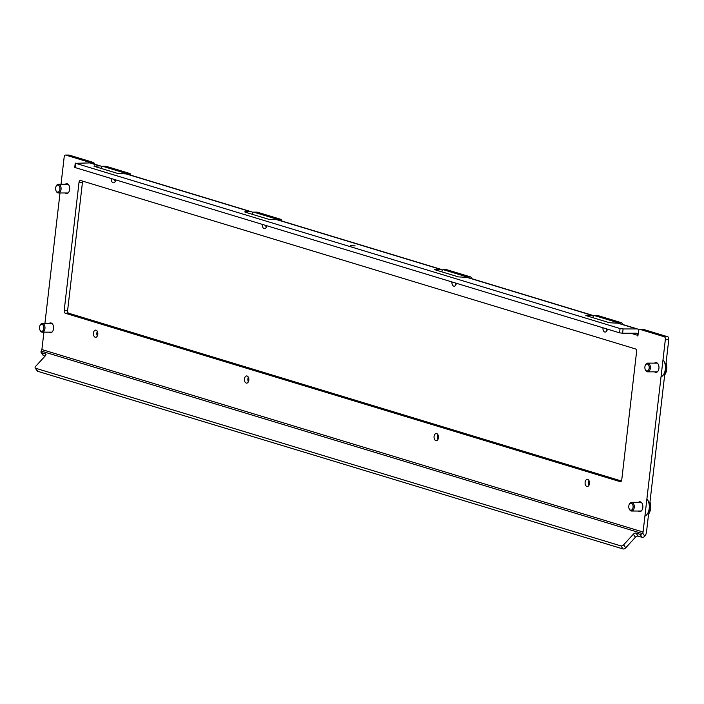 <?xml version="1.0" encoding="UTF-8"?>
<svg xmlns="http://www.w3.org/2000/svg" width="704" height="704" viewBox="0 0 704 704"><rect width="100%" height="100%" fill="white"/><g stroke="black" fill="none" stroke-linecap="round" stroke-linejoin="round"><path stroke-width="1.06" d="M248.354 381.823A3.59 2.218 90 0 1 247.887 378.884A3.59 2.218 90 0 1 248.354 377.265M244.464 378.884A3.59 2.218 90 0 1 246.646 375.945A3.59 2.218 90 0 1 248.82 380.204A3.59 2.218 90 0 1 246.638 383.134A3.59 2.218 90 0 1 244.464 378.884M437.985 439.384A3.59 2.218 90 0 1 437.518 436.445A3.59 2.218 90 0 1 437.985 434.826M434.086 436.436A3.59 2.218 90 0 1 436.269 433.506A3.59 2.218 90 0 1 438.451 437.765A3.59 2.218 90 0 1 436.269 440.695A3.59 2.218 90 0 1 434.086 436.436M589.002 485.223A3.59 2.218 90 0 1 588.535 482.284A3.59 2.218 90 0 1 589.002 480.665M585.112 482.284A3.59 2.218 90 0 1 587.294 479.345A3.59 2.218 90 0 1 589.468 483.604A3.59 2.218 90 0 1 587.286 486.534A3.59 2.218 90 0 1 585.112 482.284M97.337 335.984A3.59 2.218 90 0 1 96.87 333.036A3.59 2.218 90 0 1 97.337 331.417M93.438 333.036A3.59 2.218 90 0 1 95.621 330.106A3.59 2.218 90 0 1 97.803 334.365A3.59 2.218 90 0 1 95.621 337.295A3.59 2.218 90 0 1 93.438 333.036M111.32 178.561A3.59 2.218 90 0 1 111.32 178.552A3.59 2.218 90 0 0 113.494 182.811A3.59 2.218 90 0 0 115.676 179.881A3.59 2.218 90 0 1 115.676 179.881M262.337 224.4A3.59 2.218 90 0 1 262.337 224.391A3.59 2.218 90 0 0 264.519 228.659A3.59 2.218 90 0 0 266.693 225.72A3.59 2.218 90 0 1 266.693 225.72M451.959 281.961A3.59 2.218 90 0 1 451.968 281.952A3.59 2.218 90 0 0 454.142 286.22A3.59 2.218 90 0 0 456.324 283.281A3.59 2.218 90 0 1 456.324 283.281M602.985 327.8A3.59 2.218 90 0 1 602.985 327.791A3.59 2.218 90 0 0 605.167 332.059A3.59 2.218 90 0 0 607.341 329.129A3.59 2.218 90 0 1 607.341 329.129M355.177 245.925L350.328 245.617L355.177 245.925M638.466 511.034A4.902 3.027 -90 0 0 639.848 511.579A4.902 3.027 -90 0 0 642.822 507.584A4.902 3.027 -90 0 0 639.857 501.776A4.902 3.027 -90 0 0 638.466 502.322M654.57 371.844A4.902 3.027 -90 0 0 655.952 372.39A4.902 3.027 -90 0 0 658.926 368.394A4.902 3.027 -90 0 0 655.961 362.586A4.902 3.027 -90 0 0 654.57 363.132M65.287 192.975A4.902 3.027 -90 0 0 66.669 193.521A4.902 3.027 -90 0 0 69.643 189.517A4.902 3.027 -90 0 0 66.678 183.709A4.902 3.027 -90 0 0 65.287 184.254M49.183 332.165A4.902 3.027 -90 0 0 50.565 332.71A4.902 3.027 -90 0 0 53.539 328.706A4.902 3.027 -90 0 0 50.574 322.907A4.902 3.027 -90 0 0 49.183 323.444M630.731 333.23L637.789 335.377L637.868 336.063L638.546 331.17A2.182 1.346 -90 0 1 639.874 329.393A2.182 1.346 -90 0 1 640.121 329.428L664.294 336.767L667.726 336.767L643.544 329.428L640.121 329.428M593.586 315.841A6.538 5.051 106.9 0 0 592.495 315.313A6.538 5.051 106.9 0 0 591.342 315.146L585.807 315.542L609.585 322.766L617.769 323.162A6.538 5.051 -73.1 0 1 618.922 323.338L637.974 329.12A6.538 5.051 106.9 0 0 636.821 328.953L623.102 328.944L622.609 333.23L636.319 333.23A2.182 1.681 106.9 0 1 636.706 333.291A2.182 1.681 106.9 0 1 637.789 335.377M639.17 329.718A6.538 5.051 106.9 0 0 637.974 329.12M101.869 166.584A6.538 5.051 106.9 0 0 100.778 166.056A6.538 5.051 106.9 0 0 99.616 165.889L94.081 166.285L117.867 173.501L126.042 173.906A6.538 5.051 -73.1 0 1 127.195 174.082L251.821 211.904A6.538 5.051 106.9 0 0 250.668 211.737L245.52 211.737L245.467 212.238M252.912 212.432A6.538 5.051 106.9 0 0 251.821 211.904M245.52 211.737L244.684 211.886L245.133 212.133L268.91 219.358L277.094 219.754A6.538 5.051 -73.1 0 1 278.247 219.93L441.452 269.465A6.538 5.051 106.9 0 0 440.29 269.298L435.151 269.298L435.09 269.799M442.543 269.993A6.538 5.051 106.9 0 0 441.452 269.465M435.151 269.298L434.306 269.447L434.755 269.694L458.542 276.918L466.717 277.314A6.538 5.051 -73.1 0 1 467.878 277.49L592.495 315.313M636.61 351.481L621.746 479.926A2.182 1.346 90 0 1 620.426 481.703A2.182 1.346 90 0 1 620.18 481.668L65.252 313.218A2.182 1.346 90 0 1 64.178 310.675L79.033 182.239A2.182 1.346 90 0 1 80.362 180.462A2.182 1.346 90 0 1 80.608 180.497L635.536 348.946A2.182 1.346 90 0 1 636.61 351.481M618.702 323.277A2.182 1.346 -90 0 0 618.024 322.722L621.456 322.722L597.942 315.586L594.51 315.586L618.024 322.722M594.51 315.586A2.182 1.346 -90 0 0 594.264 315.55A2.182 1.346 -90 0 0 592.944 317.328L592.9 317.698M467.65 277.429A2.182 1.346 -90 0 0 466.981 276.874L470.413 276.874L446.89 269.738L443.458 269.738L466.981 276.874M443.458 269.738A2.182 1.346 -90 0 0 443.212 269.702A2.182 1.346 -90 0 0 441.892 271.48L441.848 271.85M278.027 219.868A2.182 1.346 -90 0 0 277.35 219.314L280.782 219.314L257.259 212.177L253.836 212.177L277.35 219.314M253.836 212.177A2.182 1.346 -90 0 0 253.59 212.142A2.182 1.346 -90 0 0 252.27 213.919L252.226 214.289M126.975 174.02A2.182 1.346 -90 0 0 126.306 173.466L129.738 173.466L106.216 166.329L102.784 166.329L126.306 173.466M102.784 166.329A2.182 1.346 -90 0 0 102.538 166.294A2.182 1.346 -90 0 0 101.218 168.071L101.174 168.441M90.622 162.994A2.182 1.346 -90 0 0 89.945 162.43L65.762 155.091A2.182 1.346 -90 0 0 65.516 155.056A2.182 1.346 -90 0 0 64.196 156.834L61.028 184.254M60.016 192.966L44.915 323.444M43.912 332.165L41.897 349.554A2.182 1.681 -73.1 0 1 41.527 350.654L41.263 351.085A2.182 1.17 -34.4 0 0 41.078 352.334A2.182 1.17 -34.4 0 0 41.492 352.616L43.569 355.643L45.056 356.101M642.699 533.139L644.794 536.202L644.433 536.571A2.182 1.17 145.6 0 1 642.101 537.328L640.024 534.301A2.182 1.17 -34.4 0 0 642.356 533.544L642.699 533.139A2.182 1.681 106.9 0 0 643.069 532.039L665.368 339.31A2.182 1.346 -90 0 0 664.294 336.767M89.945 162.43L93.377 162.43L69.194 155.091L65.762 155.091M115.21 181.5A3.59 2.218 90 0 1 114.717 179.582M266.226 227.339A3.59 2.218 90 0 1 265.734 225.421M455.858 284.9A3.59 2.218 90 0 1 455.365 282.982M606.874 330.748A3.59 2.218 90 0 1 606.382 328.821M64.178 310.675L67.602 310.675L82.465 182.239L79.033 182.239M67.602 310.675A2.182 1.346 -90 0 0 68.675 313.218L65.252 313.218M621.412 480.999L68.675 313.218M82.799 181.166A2.182 1.346 -90 0 0 82.465 182.239M621.456 322.722A2.182 1.346 90 0 1 622.53 324.43M643.051 329.428A2.182 1.346 90 0 1 643.298 329.393A2.182 1.346 90 0 1 643.544 329.428M667.726 336.767A2.182 1.346 90 0 1 668.8 339.31L665.368 339.31M644.794 536.202A6.538 5.051 106.9 0 0 646.501 532.039L668.8 339.31M68.702 155.091A2.182 1.346 90 0 1 68.948 155.056A2.182 1.346 90 0 1 69.194 155.091M93.377 162.43A2.182 1.346 90 0 1 94.442 164.138M105.723 166.329A2.182 1.346 90 0 1 105.97 166.294A2.182 1.346 90 0 1 106.216 166.329M129.738 173.466A2.182 1.346 90 0 1 130.803 175.173M256.766 212.177A2.182 1.346 90 0 1 257.013 212.142A2.182 1.346 90 0 1 257.259 212.177M280.782 219.314A2.182 1.346 90 0 1 281.855 221.021M446.398 269.738A2.182 1.346 90 0 1 446.644 269.702A2.182 1.346 90 0 1 446.89 269.738M470.413 276.874A2.182 1.346 90 0 1 471.478 278.582M597.441 315.586A2.182 1.346 90 0 1 597.687 315.55A2.182 1.346 90 0 1 597.942 315.586M622.609 333.23L619.573 332.825L620.066 328.548L75.706 163.31L89.813 162.914A6.538 5.051 -73.1 0 1 90.974 163.082L100.778 166.056M620.066 328.548L623.102 328.944M75.706 163.31L75.214 167.587L619.573 332.825M75.214 167.587L74.765 167.341L75.258 163.055M623.005 548.944L620.928 545.917A2.182 1.17 -34.4 0 0 623.638 544.808L625.715 547.835A2.182 1.17 145.6 0 1 623.005 548.944L37.682 371.281A2.182 1.17 145.6 0 1 37.277 370.99L35.2 367.963A2.182 1.17 -34.4 0 0 35.614 368.245L37.682 371.281M43.569 355.643A2.182 1.17 145.6 0 1 43.155 355.362L41.078 352.334M638.132 536.122A2.182 1.17 -34.4 0 0 635.422 537.24L633.354 534.204A2.182 1.17 145.6 0 1 636.055 533.095L638.132 536.122L642.101 537.328M625.715 547.835L635.422 537.24M35.2 367.963A2.182 1.17 -34.4 0 1 35.675 366.335L45.39 355.74A2.182 1.17 145.6 0 0 45.866 354.103A2.182 1.17 145.6 0 0 45.452 353.822L41.492 352.616M620.928 545.917L35.614 368.245M633.354 534.204L623.638 544.808M640.024 534.301L636.055 533.095M58.159 185.143A3.529 2.174 -90 0 0 56.056 186.419A3.529 2.174 -90 0 0 56.047 190.802A3.529 2.174 -90 0 0 57.358 192.078A3.529 2.174 -90 0 0 59.902 189.262A3.529 2.174 -90 0 0 58.159 185.143M56.179 186.19A4.356 2.693 90 0 1 56.302 185.909A4.356 2.693 90 0 1 58.414 184.254A4.356 2.693 90 0 1 58.907 184.334A4.356 2.693 90 0 1 61.09 189.015A4.356 2.693 90 0 1 58.406 192.966A4.356 2.693 90 0 1 57.913 192.896A4.356 2.693 90 0 1 56.302 191.321A4.356 2.693 90 0 1 56.179 191.039M42.055 324.333A3.529 2.174 -90 0 0 39.943 325.609A3.529 2.174 -90 0 0 39.943 329.991A3.529 2.174 -90 0 0 41.254 331.276A3.529 2.174 -90 0 0 43.798 328.451A3.529 2.174 -90 0 0 42.055 324.333M40.075 325.38A4.356 2.693 90 0 1 40.198 325.098A4.356 2.693 90 0 1 42.31 323.444A4.356 2.693 90 0 1 42.803 323.523A4.356 2.693 90 0 1 44.986 328.205A4.356 2.693 90 0 1 42.302 332.165A4.356 2.693 90 0 1 41.809 332.086A4.356 2.693 90 0 1 40.198 330.51A4.356 2.693 90 0 1 40.075 330.229M631.338 503.21A3.529 2.174 -90 0 0 629.226 504.486A3.529 2.174 -90 0 0 629.226 508.869A3.529 2.174 -90 0 0 630.538 510.145A3.529 2.174 -90 0 0 633.081 507.329A3.529 2.174 -90 0 0 631.338 503.21M629.358 504.249A4.356 2.693 90 0 1 629.482 503.976A4.356 2.693 90 0 1 631.585 502.322A4.356 2.693 90 0 1 632.086 502.392A4.356 2.693 90 0 1 634.269 507.082A4.356 2.693 90 0 1 631.585 511.034A4.356 2.693 90 0 1 631.092 510.963A4.356 2.693 90 0 1 629.482 509.379A4.356 2.693 90 0 1 629.358 509.098M647.442 364.021A3.529 2.174 -90 0 0 645.33 365.297A3.529 2.174 -90 0 0 645.33 369.679A3.529 2.174 -90 0 0 646.642 370.955A3.529 2.174 -90 0 0 649.185 368.139A3.529 2.174 -90 0 0 647.442 364.021M645.462 365.059A4.356 2.693 90 0 1 645.586 364.778A4.356 2.693 90 0 1 647.698 363.132A4.356 2.693 90 0 1 648.19 363.202A4.356 2.693 90 0 1 650.373 367.893A4.356 2.693 90 0 1 647.689 371.844A4.356 2.693 90 0 1 647.196 371.765A4.356 2.693 90 0 1 645.586 370.19A4.356 2.693 90 0 1 645.462 369.908M648.569 514.149A9.803 6.046 -90 0 0 649.977 502.014M644.917 516.12A9.803 6.046 -90 0 0 649.229 508.482A9.803 6.046 -90 0 0 646.914 498.837M664.673 374.959A9.803 6.046 -90 0 0 666.081 362.824M661.021 376.93A9.803 6.046 -90 0 0 665.333 369.292A9.803 6.046 -90 0 0 663.018 359.647M617.769 323.162L636.821 328.953M126.042 173.906L250.668 211.737M277.094 219.754L440.29 269.298M466.717 277.314L591.342 315.146M41.897 349.554L643.069 532.039M89.813 162.914L99.616 165.889M41.263 351.085L642.356 533.544M620.18 481.668L620.673 481.668M94.477 165.889L94.415 166.39M586.194 315.146L586.142 315.647M45.98 354.587L45.452 353.822M594.264 315.55L597.687 315.55M443.212 269.702L446.644 269.702M253.59 212.142L257.013 212.142M102.538 166.294L105.97 166.294M643.298 329.393L639.874 329.393M65.516 155.056L68.948 155.056M56.047 190.802L56.302 191.321M56.056 186.419L56.302 185.909M58.414 184.254L68.059 184.254M58.406 192.966L68.059 192.975M39.943 329.991L40.198 330.51M39.943 325.609L40.198 325.098M42.31 323.444L51.955 323.453M42.302 332.165L51.955 332.165M629.226 508.869L629.482 509.379M629.226 504.486L629.482 503.976M631.585 502.322L641.238 502.322M631.585 511.034L641.238 511.034M649.889 511.579L649.986 501.934M645.33 369.679L645.586 370.19M645.33 365.297L645.586 364.778M647.698 363.132L657.342 363.132M647.689 371.844L657.342 371.844M665.993 372.39L666.09 362.745"/></g></svg>
